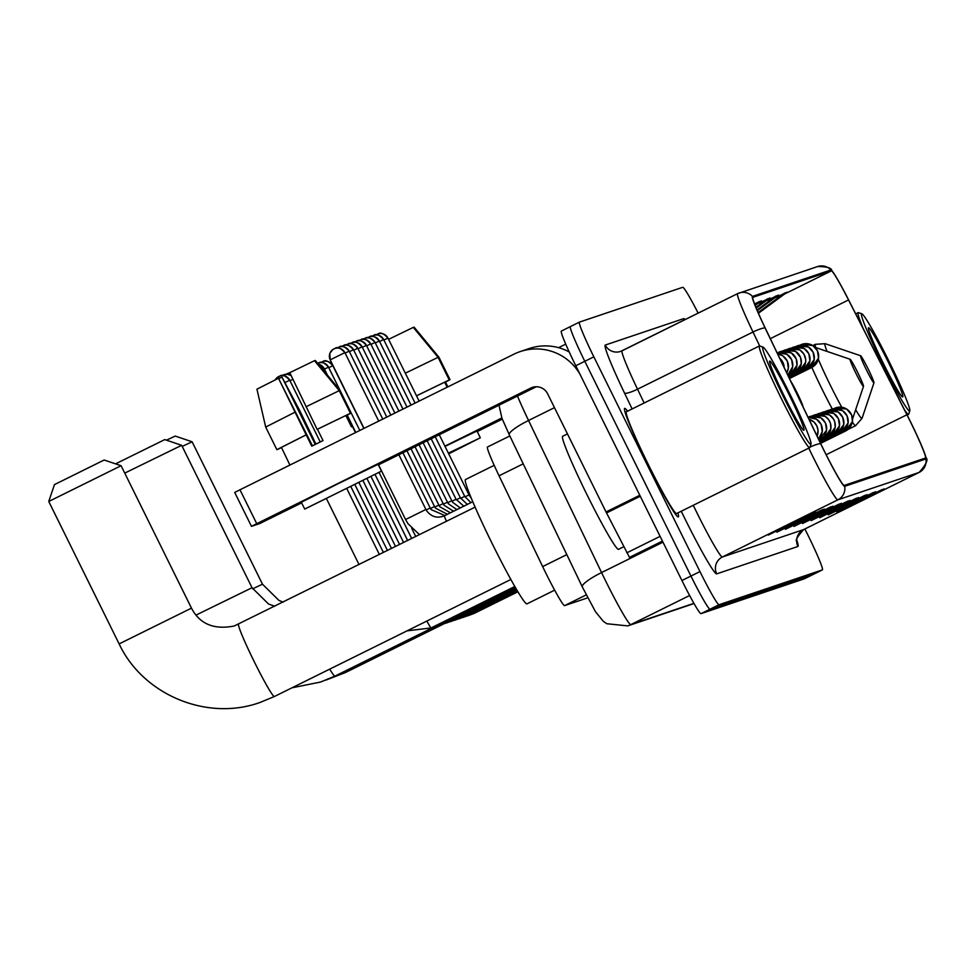 <?xml version="1.0" encoding="UTF-8"?>
<svg xmlns="http://www.w3.org/2000/svg" width="975" height="975" viewBox="0 0 975 975"><rect width="100%" height="100%" fill="white"/><g stroke="black" fill="none" stroke-linecap="round" stroke-linejoin="round"><path stroke-width="1.46" d="M587.754 597.809L564.61 605.609A37.83 2.438 -116.3 0 1 542.648 566.585L499.054 475.788A37.83 2.438 -116.3 0 1 487.476 447.001A37.83 2.438 -116.3 0 1 487.5 447.001L509.827 435.947L487.476 447.001M804.338 578.809A37.83 2.438 63.7 0 0 804.363 578.797A37.83 2.438 63.7 0 0 804.387 578.784L813.382 574.336A37.83 2.438 63.7 0 0 813.382 574.336A37.83 2.438 63.7 0 0 813.382 574.336A37.83 2.438 63.7 0 0 813.406 574.324L710.044 609.18L813.369 574.348L804.338 578.809L701.025 613.641L710.044 609.18A37.83 2.438 63.7 0 1 690.946 576.054A37.83 2.438 63.7 0 0 710.044 609.18L719.062 604.707L822.388 569.875A37.83 2.438 63.7 0 0 822.4 569.875A37.83 2.438 63.7 0 0 807.958 535.178L804.887 528.962M579.369 322.152L570.387 326.601A37.83 2.438 63.7 0 0 570.363 326.613A37.83 2.438 63.7 0 0 570.363 326.613L561.368 331.061A37.83 2.438 63.7 0 0 561.344 331.073A37.83 2.438 63.7 0 0 575.786 365.759L681.927 580.515A37.83 2.438 63.7 0 0 701.025 613.641M698.161 313.146A37.83 2.438 63.7 0 0 682.732 287.296L579.406 322.128A37.83 2.438 63.7 0 0 593.836 356.826L584.805 361.298L690.946 576.054L584.805 361.298A37.83 2.438 63.7 0 1 570.363 326.613A37.83 2.438 63.7 0 0 584.805 361.298L575.786 365.759M627.547 411.206A60.523 3.9 63.7 0 0 624.646 408.415A60.523 3.9 63.7 0 0 647.753 463.917A60.523 3.9 63.7 0 0 678.332 516.908A60.523 3.9 63.7 0 0 677.881 512.911A60.523 3.9 63.7 0 1 678.332 516.908A60.523 3.9 63.7 0 1 647.753 463.917A60.523 3.9 63.7 0 1 624.646 408.415A60.523 3.9 63.7 0 1 627.547 411.206M910.065 421.029A40.353 2.608 -116.3 0 1 925.47 458.031A40.353 2.608 -116.3 0 1 925.458 458.043L844.228 485.428A40.353 2.608 -116.3 0 1 820.792 443.796L765.217 328.039A40.353 2.608 -116.3 0 1 752.871 297.326A40.353 2.608 -116.3 0 1 752.895 297.314L831.322 270.879A40.353 2.608 -116.3 0 1 848.543 299.947L906.921 414.765A40.353 2.608 -116.3 0 1 910.065 421.029M910.126 421.005A41.352 2.669 63.7 0 0 906.908 414.582L848.53 299.764A41.352 2.669 63.7 0 0 831.833 270.648A41.352 2.669 63.7 0 0 830.871 269.978L752.444 296.412A41.352 2.669 63.7 0 0 765.07 327.893L820.658 443.662A41.352 2.669 63.7 0 0 844.679 486.33L925.897 458.945A41.352 2.669 63.7 0 0 925.994 457.75A41.352 2.669 63.7 0 0 910.126 421.005M813.43 512.74L768.312 535.068L813.43 512.74M812.821 513.045L814.515 512.472A10.091 10.067 -108.6 0 0 815.758 511.96M821.986 509.864L776.88 532.179L821.986 509.864M821.377 510.157L823.071 509.584A10.091 10.067 -108.6 0 0 824.314 509.072M830.542 506.976L785.436 529.303L830.542 506.976M829.932 507.28L831.626 506.707A10.091 10.067 -108.6 0 0 832.869 506.183M839.097 504.087L793.991 526.415L839.097 504.087M838.488 504.392L840.182 503.819A10.091 10.067 -108.6 0 0 841.437 503.307M881.888 489.657L836.782 511.985L881.888 489.657M881.29 489.962L882.972 489.389A10.091 10.067 -108.6 0 0 884.227 488.877M873.332 492.546L828.226 514.873L873.332 492.546M872.723 492.85L874.417 492.278A10.091 10.067 -108.6 0 0 875.672 491.766M864.776 495.434L819.67 517.762L864.776 495.434M864.167 495.739L865.861 495.166A10.091 10.067 -108.6 0 0 867.104 494.642M856.221 498.322L811.102 520.638L856.221 498.322M855.611 498.615L857.305 498.042A10.091 10.067 -108.6 0 0 858.548 497.53M847.653 501.199L802.547 523.526L847.653 501.199M847.056 501.503L848.75 500.931A10.091 10.067 -108.6 0 0 849.993 500.419M593.836 356.826L699.977 571.594A37.83 2.438 63.7 0 0 719.062 604.707M579.406 322.128A37.83 2.438 63.7 0 0 579.382 322.14L561.344 331.073M755.125 305.443L761.353 300.861L754.516 303.871M756.186 308.063L769.909 297.972L757.27 303.859M757.283 310.672L778.464 295.084L765.826 300.97M758.404 313.268L787.02 292.207L774.394 298.082M759.013 301.641L754.845 304.712M767.569 298.764L755.893 307.357M776.124 295.876L756.978 309.965M784.692 292.988L758.099 312.561M565.719 344.138L558.577 347.673M477.238 431.559L502.308 419.153M444.905 446.148L501.845 417.958M448.658 453.741L470.145 442.821L448.415 453.265M388.611 339.349L413.29 327.381L438.067 357.325L449.231 379.933L444.661 382.2L447.159 387.233M444.661 382.2L416.52 395.838M448.707 453.826L480.322 437.787L476.97 431.011L445.027 446.392M480.322 437.787L448.378 453.168M447.878 386.868L445.441 381.932L450.011 379.677L438.847 357.069L414.07 327.125L413.363 327.478M445.502 382.066L450.011 379.677M449.231 379.933L416.508 395.801M438.067 357.325L405.332 373.193M882.277 363.504A54.222 3.498 63.7 0 0 909.821 410.768A54.222 3.498 63.7 0 0 888.968 361.25A54.222 3.498 63.7 0 0 861.827 313.779A54.222 3.498 63.7 0 0 882.277 363.504M904.471 409.793A56.745 3.656 63.7 0 0 908.529 414.338A56.745 3.656 63.7 0 0 908.7 414.131L909.821 410.768M888.006 361.567A38.586 2.486 63.7 0 0 868.396 327.941A38.586 2.486 63.7 0 0 883.24 363.175A38.586 2.486 63.7 0 0 902.557 396.959A38.586 2.486 63.7 0 0 888.006 361.567M861.827 313.779L858.463 312.646A56.745 3.656 63.7 0 0 858.195 312.634A56.745 3.656 63.7 0 0 863.338 328.892M166.493 440.176L175.22 436.069L192.112 441.785L182.203 446.416M866.287 369.61A15.125 0.975 63.7 0 0 873.966 382.797A15.125 0.975 63.7 0 0 868.152 368.977A15.125 0.975 63.7 0 0 860.572 355.729A15.125 0.975 63.7 0 0 866.287 369.61M115.562 463.856L164.738 439.615M195.999 615.103L252.038 587.73L181.655 445.307L124.739 473.119M855.831 373.133A15.125 0.975 63.7 0 0 863.509 386.319A15.125 0.975 63.7 0 0 857.695 372.499A15.125 0.975 63.7 0 0 850.115 359.263A15.125 0.975 63.7 0 0 855.831 373.133M54.527 484.575L104.142 460.017L121.095 465.721L48.75 501.479L54.466 484.587M802.961 406.66A15.125 0.975 63.7 0 0 797.136 392.925A15.125 0.975 63.7 0 0 790.64 380.993M494.179 465.343L465.477 479.542A69.347 4.473 63.7 0 0 491.961 543.136A69.347 4.473 63.7 0 0 527 603.854L554.653 590.155M662.439 541.076L629.497 557.383L636.773 554.933L662.89 542.003L636.773 554.933M569.181 351.926A50.432 50.322 -108.6 0 0 529.254 348.526L520.236 351.573A50.432 50.322 -108.6 0 0 513.996 354.144L239.972 489.779L256.73 523.685L530.753 388.062A12.614 12.578 71.4 0 1 547.621 393.778L606.036 511.972L639.795 495.263M580.113 374.497A50.432 50.322 -108.6 0 0 520.236 351.573M256.73 523.685L251.465 526.342L234.707 492.436L239.972 489.779M234.707 492.436L251.465 526.342L259.728 523.563L301.592 502.905M378.434 464.868L536.262 386.758M629.497 557.383L606.036 511.972M314.888 504.051L371.341 476.129L314.888 504.051M279.142 378.483L281.97 377.093L315.254 444.429M312.427 445.831L278.472 378.263L306.174 434.862L281.434 447.391L289.916 465.051M355.461 432.62L352.402 426.428L351.439 426.818L345.857 415.508L317.131 429.39L289.758 372.682L314.486 360.701L339.251 390.646L350.427 413.254L345.857 415.508M306.174 434.862L311.756 446.16L323.03 440.59L317.448 429.28M381.518 471.108L378.068 464.344L338.325 483.6L301.299 502.308L304.736 509.072L381.518 471.108L304.651 509.096M352.194 426.489L346.637 415.253L351.207 412.986L340.031 390.378L315.266 360.433L314.559 360.787M346.698 415.374L351.207 412.986L359.824 430.462M350.427 413.254L317.131 429.39M305.858 434.972L276.863 449.658L265.688 427.05L256.937 389.183L278.472 378.263M281.434 447.391L276.863 449.658M339.251 390.646L305.967 406.782M294.682 412.364L265.688 427.05M315.924 444.1L299.764 410.646L281.97 377.093M277.595 449.304L281.483 447.501M277.643 449.402L281.519 447.586M783.473 396.813A54.222 3.498 63.7 0 0 811.017 444.076A54.222 3.498 63.7 0 0 790.164 394.558A54.222 3.498 63.7 0 0 763.023 347.1A54.222 3.498 63.7 0 0 783.473 396.813M763.023 347.1L759.659 345.954A56.745 3.656 63.7 0 0 759.391 345.954A56.745 3.656 63.7 0 0 781.06 397.983A56.745 3.656 63.7 0 0 809.725 447.659A56.745 3.656 63.7 0 0 809.884 447.44L811.017 444.076M759.391 345.954L626.328 411.816A56.745 3.656 63.7 0 0 647.985 463.844A56.745 3.656 63.7 0 0 676.662 513.508L809.725 447.659M567.45 433.912L562.636 436.3A63.046 4.071 63.7 0 0 586.706 494.118A63.046 4.071 63.7 0 0 618.564 549.303L623.707 546.756M789.189 394.887A38.586 2.486 63.7 0 0 769.592 361.25A38.586 2.486 63.7 0 0 784.436 396.484A38.586 2.486 63.7 0 0 803.753 430.268A38.586 2.486 63.7 0 0 789.189 394.887M523.222 463.832L499.054 475.788M566.816 554.629L542.648 566.585M586.255 594.896L564.61 605.609M517.481 396.057A50.432 3.254 63.7 0 0 528.548 420.481L601.563 572.569A50.432 3.254 63.7 0 0 605.39 580.43A50.432 3.254 63.7 0 0 630.849 624.597L689.618 595.506M662.976 542.173L601.563 572.569A25.216 4.582 154.4 0 0 582.307 586.889L509.279 434.801L501.967 418.299L498.993 405.21M681.927 580.515L699.977 571.594M582.307 586.889L595.359 611.532L603.22 621.221L606.791 623.732L627.742 625.889A25.216 25.167 71.4 0 0 630.849 624.597L693.932 603.33M509.279 434.801A25.216 4.582 154.4 0 1 528.548 420.481L554.47 407.648M796.868 540.369A63.046 4.071 -116.3 0 1 797.928 546.475L716.71 573.861A12.614 12.578 71.4 0 1 722.402 556.981L803.619 529.596A50.432 3.254 63.7 0 0 803.644 529.583A50.432 3.254 63.7 0 0 803.668 529.571M716.71 573.861A63.046 4.071 -116.3 0 1 684.889 518.651A63.046 4.071 -116.3 0 1 681.257 511.241M693.274 505.294A50.432 3.254 63.7 0 0 696.942 512.813A50.432 3.254 63.7 0 0 722.402 556.981L837.866 499.822A50.432 3.254 -116.3 0 1 808.75 448.134M831.833 270.648C831.638 267.942 826.885 266.577 817.586 266.553A12.614 12.578 71.4 0 1 830.871 269.978M752.444 296.412A12.614 12.578 -108.6 0 0 737.6 293.633A50.432 3.254 -116.3 0 1 737.6 293.633L622.099 350.793A50.432 3.254 63.7 0 0 622.099 350.793A50.432 3.254 63.7 0 0 637.528 389.183L644.158 402.992M765.07 327.893A12.614 2.291 154.4 0 0 753.005 332.024A50.432 3.254 -116.3 0 1 737.575 293.646L817.586 266.553M759.696 345.967L753.005 332.024L637.528 389.183A12.614 2.291 -25.6 0 1 624.512 393.059A63.046 4.071 -116.3 0 1 605.256 345.065L683.682 318.63A63.046 4.071 -116.3 0 1 685.12 319.605M820.658 443.662A12.614 2.291 154.4 0 0 809.993 447.111M844.679 486.33A12.614 12.578 71.4 0 1 837.866 499.822L919.096 472.436A12.614 12.578 -108.6 0 0 925.897 458.945M925.994 457.75C928.468 459.554 926.177 464.441 919.12 472.424A50.432 3.254 -116.3 0 1 919.096 472.436L803.619 529.596C797.16 536.908 794.93 540.845 796.953 541.369L796.636 540.199M632.129 408.939L624.512 393.059M822.388 569.875L813.369 574.348L822.4 569.875M737.551 293.658L620.563 351.427A12.614 12.578 71.4 0 1 605.256 345.065M684.438 319.946A12.614 12.578 71.4 0 1 683.682 318.63M622.074 350.817A12.614 12.578 71.4 0 1 620.563 351.427M797.928 546.475A12.614 12.578 71.4 0 1 803.619 529.596L919.12 472.424M906.921 414.765L826.178 454.728M848.543 299.947L770.311 338.654M831.322 270.879L784.522 294.036M443.077 624.232L345.406 672.567A40.353 2.608 -116.3 0 1 345.382 672.579A40.353 2.608 -116.3 0 1 344.126 671.556M252.61 588.827L262.494 584.208L278.972 600.454L283.164 602.136M855.66 409.744A41.693 2.693 63.7 0 0 862.071 418.275L873.966 382.797M852.345 422.017A45.386 2.925 63.7 0 0 855.611 425.685L862.071 418.275M812.797 345.577L815.344 344.321A45.386 2.925 63.7 0 0 815.77 347.575M815.344 344.321L825.155 343.688A41.693 2.693 63.7 0 0 827.032 351.402M439.237 624.585A11.347 0.731 63.7 0 0 439.652 625.024A11.347 0.731 63.7 0 0 439.713 625.024L433.01 627.559L334.949 676.102A40.353 2.608 -116.3 0 1 334.925 676.102A40.353 2.608 -116.3 0 1 329.708 669.13M818.318 359.227A41.693 2.693 63.7 0 0 830.42 385.442A41.693 2.693 63.7 0 0 841.766 407.245M811.846 367.441A45.386 2.925 63.7 0 0 822.217 389.464A45.386 2.925 63.7 0 0 832.284 409.013M510.876 579.467L274.389 696.516A40.353 2.608 -116.3 0 1 274.365 696.528A40.353 2.608 -116.3 0 1 254 661.196A40.353 2.608 -116.3 0 1 238.595 624.195A40.353 2.608 -116.3 0 1 238.607 624.183M274.389 696.516L260.033 702.463C207.053 721.549 143.057 694.943 119.133 643.902L191.478 608.144C199.741 624.049 214 629.996 234.244 625.987L475.081 507.146M845.532 431.023A12.614 0.817 63.7 0 0 845.544 431.023A12.614 0.817 63.7 0 0 845.544 431.011L852.43 421.492L851.65 415.033L846.714 409.086L835.916 407.769A12.614 12.578 71.4 0 1 851.224 414.131A12.614 12.578 -108.6 0 1 845.532 431.023A12.614 0.817 63.7 0 1 844.642 429.999M833.783 408.696L834.356 408.415A12.614 12.578 71.4 0 1 835.916 407.769L834.356 408.415A12.614 0.817 63.7 0 0 834.356 408.415A12.614 0.817 63.7 0 0 834.307 408.635M328.782 367.648L332.828 365.71C328.538 361.006 325.211 359.629 322.883 361.579L320.824 362.602A8.19 8.178 -108.6 0 1 321.872 361.993A8.19 8.178 71.4 0 1 332.828 365.71L332.828 365.722M473.716 612.958A11.347 0.731 63.7 0 0 474.143 613.397A11.347 0.731 63.7 0 0 474.203 613.397L467.5 615.932M840.328 431.462A12.614 0.817 63.7 0 0 841.23 432.473L841.23 432.473A12.614 0.817 63.7 0 0 841.242 432.473A12.614 12.578 -108.6 0 0 846.909 415.594A12.614 12.578 71.4 0 0 830.054 409.866A12.614 0.817 63.7 0 0 830.042 409.866A12.614 0.817 63.7 0 0 830.005 410.085M324.468 369.098L328.526 367.173C324.224 362.468 320.909 361.091 318.569 363.029A8.19 8.178 71.4 0 1 328.514 367.161L339.982 390.317M317.704 363.383A8.19 8.178 71.4 0 1 318.569 363.029L317.704 363.383M469.402 614.408A11.347 0.731 63.7 0 0 469.828 614.847A11.347 0.731 63.7 0 0 469.889 614.859L463.186 617.382M836.014 432.912A12.614 0.817 63.7 0 0 836.916 433.924L836.916 433.924A12.614 0.817 63.7 0 0 836.928 433.924A12.614 12.578 -108.6 0 0 842.607 417.044A12.614 12.578 71.4 0 0 825.74 411.316A12.614 0.817 63.7 0 0 825.74 411.328A12.614 0.817 63.7 0 0 825.691 411.535M322.64 369.354L324.212 368.623A8.19 8.178 71.4 0 0 318.374 364.199M465.099 615.871A11.347 0.731 63.7 0 0 465.514 616.31A11.347 0.731 63.7 0 0 465.575 616.31L458.872 618.832M831.712 434.362A12.614 0.817 63.7 0 0 832.601 435.386A12.614 0.817 63.7 0 0 832.613 435.374L832.613 435.374A12.614 12.578 -108.6 0 0 838.293 418.494A12.614 12.578 71.4 0 0 821.438 412.778A12.614 0.817 63.7 0 0 821.425 412.778A12.614 0.817 63.7 0 0 821.377 412.986M460.785 617.321A11.347 0.731 63.7 0 0 461.212 617.76A11.347 0.731 63.7 0 0 461.273 617.76L454.569 620.295M827.397 435.813A12.614 0.817 63.7 0 0 828.299 436.837L828.299 436.837A12.614 0.817 63.7 0 0 828.311 436.824M819.536 441.175L828.299 436.837A12.614 12.578 -108.6 0 0 833.991 419.945A12.614 12.578 71.4 0 0 817.123 414.229A12.614 0.817 63.7 0 0 817.111 414.229A12.614 0.817 63.7 0 0 817.074 414.448M456.471 618.772A11.347 0.731 63.7 0 0 456.897 619.21A11.347 0.731 63.7 0 0 456.958 619.21L450.255 621.745M823.083 437.263A12.614 0.817 63.7 0 0 823.985 438.287L823.985 438.287A12.614 0.817 63.7 0 0 823.997 438.275A12.614 12.578 -108.6 0 0 829.676 421.407A12.614 12.578 71.4 0 0 812.809 415.679L812.809 415.679A12.614 0.817 63.7 0 0 812.76 415.898M452.168 620.222A11.347 0.731 63.7 0 0 452.583 620.661A11.347 0.731 63.7 0 0 452.644 620.661L445.941 623.196M818.781 438.726A12.614 0.817 63.7 0 0 819.67 439.737A12.614 0.817 63.7 0 0 819.682 439.737L819.682 439.737A12.614 12.578 -108.6 0 0 825.362 422.857A12.614 12.578 71.4 0 0 808.507 417.129A12.614 0.817 63.7 0 0 808.494 417.142A12.614 0.817 63.7 0 0 808.446 417.349M447.854 621.672A11.347 0.731 63.7 0 0 448.281 622.111A11.347 0.731 63.7 0 0 448.342 622.123L441.638 624.646M819 440.066L826.568 430.207L825.484 423.04L820.865 417.8L810.054 416.483L808.092 417.337L816.55 419.25L821.169 424.491L822.266 431.657L818.488 439.006A12.614 12.578 -108.6 0 0 821.06 424.308A12.614 12.578 71.4 0 0 808.117 417.398M443.54 623.135A11.347 0.731 63.7 0 0 443.966 623.573A11.347 0.731 63.7 0 0 444.027 623.573L437.324 626.108M817.111 436.13A12.614 12.578 -108.6 0 0 816.745 425.758A12.614 12.578 71.4 0 0 809.006 419.25L814.027 422.09L816.867 425.953L818.037 430.341L817.123 436.154M287.381 373.62A8.19 8.178 71.4 0 1 289.831 372.852L286.345 374.229A8.19 8.178 -108.6 0 1 287.381 373.62M283.079 375.07A8.19 8.178 71.4 0 1 291.098 375.509L287.284 374.242L282.043 375.68A8.19 8.178 -108.6 0 1 283.079 375.07M434.923 626.035A11.347 0.731 63.7 0 0 435.35 626.474A11.347 0.731 63.7 0 0 435.411 626.474L428.707 629.009M289.989 380.725L292.902 379.312M284.712 382.651L289.733 380.25C285.431 375.546 282.116 374.168 279.776 376.106A8.19 8.178 71.4 0 1 289.733 380.25L320.251 441.955M278.765 376.521A8.19 8.178 71.4 0 1 279.776 376.106L275.243 379.872A8.19 8.178 -108.6 0 1 278.765 376.521M426.904 621.026A11.347 0.731 63.7 0 0 431.035 627.924A11.347 0.731 63.7 0 0 431.096 627.937L407.05 630.849M383.906 340.019L387.965 338.093C383.675 333.389 380.347 332.012 378.008 333.95A8.19 8.178 71.4 0 1 387.965 338.081L419.128 401.103M376.996 334.364A8.19 8.178 71.4 0 1 378.008 333.95L375.96 334.986A8.19 8.178 -108.6 0 1 376.996 334.364M810.749 366.527A12.614 0.817 63.7 0 0 811.651 367.551A12.614 0.817 63.7 0 0 811.651 367.538A12.614 0.817 63.7 0 0 811.663 367.538M811.651 367.551A12.614 12.578 -108.6 0 0 817.342 350.659A12.614 12.578 71.4 0 0 800.475 344.943L800.475 344.943A12.614 0.817 63.7 0 0 800.426 345.162M464.941 496.848L469.012 494.934L439.274 434.765M379.604 341.482L383.65 339.544C379.36 334.839 376.033 333.462 373.705 335.4A8.19 8.178 71.4 0 1 383.65 339.544L415.082 403.102M372.694 335.827A8.19 8.178 71.4 0 1 373.705 335.4L371.646 336.436A8.19 8.178 -108.6 0 1 372.694 335.827M806.435 367.977A12.614 0.817 63.7 0 0 807.337 369.001A12.614 0.817 63.7 0 0 807.349 369.001A12.614 0.817 63.7 0 0 807.349 368.989A12.614 12.578 -108.6 0 0 813.028 352.109A12.614 12.578 71.4 0 0 796.161 346.393L796.161 346.393A12.614 0.817 63.7 0 0 796.112 346.612M460.639 498.31L464.709 496.385L435.24 436.763M375.29 342.932L379.348 341.006C375.046 336.29 371.731 334.913 369.391 336.85A8.19 8.178 71.4 0 1 379.336 340.994L411.048 405.1M368.379 337.277A8.19 8.178 71.4 0 1 369.391 336.85L367.343 337.886A8.19 8.178 -108.6 0 1 368.379 337.277M802.132 369.44A12.614 0.817 63.7 0 0 803.034 370.451L803.034 370.451A12.614 0.817 63.7 0 0 803.047 370.451A12.614 12.578 -108.6 0 0 808.714 353.572A12.614 12.578 71.4 0 0 791.858 347.843A12.614 0.817 63.7 0 0 791.846 347.843A12.614 0.817 63.7 0 0 791.81 348.063M456.324 499.761L460.395 497.835L431.194 438.762M370.975 344.382L375.034 342.457A8.19 8.178 71.4 0 0 364.065 338.727A8.19 8.178 -108.6 0 0 363.029 339.337L365.077 338.313C367.417 336.363 370.744 337.74 375.046 342.444L407.002 407.099M797.818 370.89A12.614 0.817 63.7 0 0 798.72 371.902L798.72 371.902A12.614 0.817 63.7 0 0 798.732 371.902A12.614 12.578 -108.6 0 0 804.412 355.022A12.614 12.578 71.4 0 0 787.544 349.294A12.614 0.817 63.7 0 0 787.544 349.306A12.614 0.817 63.7 0 0 787.495 349.513M452.01 501.211L456.081 499.285L427.16 440.761M366.673 345.832L370.719 343.895C366.429 339.202 363.102 337.813 360.774 339.763L358.715 340.787A8.19 8.178 -108.6 0 1 359.763 340.178A8.19 8.178 71.4 0 1 370.719 343.895L370.719 343.907M794.406 373.364A12.614 0.817 63.7 0 0 794.418 373.352L801.304 363.833L800.524 357.374L795.588 351.414L784.79 350.11A12.614 12.578 71.4 0 1 800.097 356.472A12.614 12.578 -108.6 0 1 794.406 373.364A12.614 0.817 63.7 0 1 793.516 372.34M782.657 351.037L783.23 350.756A12.614 12.578 71.4 0 1 784.79 350.11L783.23 350.756A12.614 0.817 63.7 0 0 783.23 350.756A12.614 0.817 63.7 0 0 783.181 350.963M447.708 502.661L451.778 500.748L423.113 442.76M362.359 347.295L366.417 345.357C362.115 340.653 358.8 339.276 356.46 341.213A8.19 8.178 71.4 0 1 366.405 345.357L398.921 411.109M355.448 341.628A8.19 8.178 71.4 0 1 356.46 341.213L354.413 342.249A8.19 8.178 -108.6 0 1 355.448 341.628M789.202 373.791A12.614 0.817 63.7 0 0 790.103 374.814L790.103 374.814A12.614 0.817 63.7 0 0 790.116 374.802A12.614 12.578 -108.6 0 0 795.783 357.923A12.614 12.578 71.4 0 0 778.928 352.207A12.614 0.817 63.7 0 0 778.915 352.207A12.614 0.817 63.7 0 0 778.879 352.426M443.393 504.124L447.464 502.198L419.079 444.758M358.044 348.745L362.103 346.82C357.813 342.103 354.486 340.726 352.158 342.664A8.19 8.178 71.4 0 1 362.103 346.808L394.887 413.107M351.134 343.09A8.19 8.178 71.4 0 1 352.158 342.664L350.098 343.7A8.19 8.178 -108.6 0 1 351.134 343.09M787.776 375.034A12.614 12.578 -108.6 0 0 791.481 359.385A12.614 12.578 71.4 0 0 777.075 352.743L786.971 354.327L791.602 359.568L792.687 366.734L787.776 375.034M439.079 505.574L443.15 503.648L415.033 446.757M353.742 350.196L357.788 348.27A8.19 8.178 71.4 0 0 346.832 344.541A8.19 8.178 -108.6 0 0 345.796 345.15M786.727 372.84A12.614 12.578 -108.6 0 0 787.166 360.835A12.614 12.578 71.4 0 0 777.648 353.937L782.669 355.778L787.288 361.018L788.373 368.184L786.727 372.852M434.777 507.024L438.847 505.099L410.999 448.756M349.428 351.646L353.486 349.72C349.184 345.004 345.869 343.627 343.529 345.577A8.19 8.178 71.4 0 1 353.474 349.708L386.807 417.105M342.518 345.991A8.19 8.178 71.4 0 1 343.529 345.577L341.482 346.6A8.19 8.178 -108.6 0 1 342.518 345.991M784.156 367.49A12.614 12.578 -108.6 0 0 782.864 362.286A12.614 12.578 71.4 0 0 779.732 358.276M430.462 508.475L434.533 506.549L406.953 450.755M345.113 353.096L349.172 351.171C344.882 346.466 341.555 345.089 339.227 347.027A8.19 8.178 71.4 0 1 349.172 351.171L382.761 419.104M338.203 347.441A8.19 8.178 71.4 0 1 339.227 347.027L337.167 348.063A8.19 8.178 -108.6 0 1 338.203 347.441M426.148 509.925L430.219 508.012L402.919 452.753M330.196 359.872L344.857 352.621A8.19 8.178 71.4 0 0 333.901 348.904A8.19 8.178 -108.6 0 0 330.196 359.86M419.494 534.653L408.038 523.77L405.563 519.517L425.917 509.462L398.872 454.752M444.49 515.763A11.347 0.731 63.7 0 0 444.429 515.763A11.347 0.731 63.7 0 0 446.465 521.308M530.753 388.062L533.947 386.99M640.283 496.238L606.523 512.947M626.803 552.837L660.099 536.36M694.042 603.537L627.742 625.889M907.14 415.033L908.529 414.338M855.709 313.877L858.195 312.634M345.406 672.567L325.772 680.148M847.909 429.487L855.611 425.685M860.572 355.729L825.155 343.688M262.494 584.208L192.112 441.785M334.949 676.102L320.592 682.037L292 687.802M252.038 587.73L268.515 603.988L274.792 606.279M863.509 386.319L852.54 419.031M850.115 359.263L814.942 347.295M164.763 439.591L181.655 445.307M119.133 643.902L48.75 501.479M191.478 608.144L121.095 465.721M517.92 591.764L474.203 613.397M820.584 443.369L845.544 431.023M332.853 365.71L363.858 428.464M820.328 442.821L841.23 432.473L848.116 422.943L847.031 415.777L842.412 410.536L831.614 409.22L829.481 410.146M517.603 591.24L469.889 614.859M415.752 536.506L411.742 528.413M820.06 442.272L836.916 433.924L843.814 424.393L842.729 417.227L838.098 411.986L827.3 410.67L825.167 411.608M327.478 375.18L324.224 368.611L318.374 364.187M517.298 590.716L465.575 616.31M411.706 538.517L379.068 472.461M347.21 415.118L355.778 432.461M819.792 441.724L832.613 435.374L839.499 425.856L838.415 418.689L833.796 413.437L822.985 412.133L820.852 413.059M516.982 590.18L461.273 617.76M407.672 540.516L375.058 474.533M828.299 436.837L835.197 427.306L834.758 421.809L833.576 419.128L829.481 414.899L818.683 413.583L816.55 414.509M516.677 589.656L456.958 619.21M403.626 542.514L371.036 476.568M819.268 440.615L823.985 438.287L830.883 428.756L830.444 423.26L828.665 419.664L825.167 416.349L814.369 415.033L812.236 415.959M516.36 589.132L452.644 620.661M399.592 544.513L367.014 478.603M516.055 588.607L448.342 622.123M395.545 546.512L362.98 480.614M515.751 588.071L444.027 623.573M391.511 548.511L358.958 482.637M515.434 587.547L439.713 625.024M387.465 550.509L354.912 484.648M515.129 587.023L435.411 626.474M383.431 552.508L350.878 486.647M514.824 586.487L431.096 627.937M359.044 564.574L326.479 498.676M379.385 554.507L346.844 488.658M789.457 378.532L811.651 367.538L818.549 358.02L817.464 350.854L812.833 345.601L802.035 344.297L799.902 345.223M471.242 498.176L469.012 494.934M789.189 377.983L807.349 369.001L814.235 359.47L813.15 352.304L808.519 347.063L797.721 345.747L795.588 346.673M470.925 502.649L464.697 496.385M788.933 377.435L803.034 370.451L809.92 360.921L808.836 353.754L804.217 348.514L793.418 347.197L791.286 348.136M467.33 504.428L460.395 497.835M788.665 376.886L798.72 371.902L805.618 362.371L805.703 359.604L803.997 354.205L799.902 349.964L789.104 348.66L786.971 349.586M463.783 506.183L456.081 499.285M460.298 507.914L452.705 502.357L451.778 500.748M788.397 376.326L794.418 373.352M370.744 343.895L402.967 409.098M788.141 375.777L790.103 374.814L796.989 365.284L796.222 358.824L791.286 352.877L780.487 351.561L778.355 352.487M456.885 509.596L448.403 503.807L447.464 502.198M453.582 511.229L444.088 505.269L443.15 503.648M390.841 415.106L357.813 348.258C353.498 343.553 350.171 342.176 347.843 344.114L345.784 345.15M450.401 512.801L439.774 506.72L438.847 505.099M784.18 367.551L782.974 362.468L779.707 358.227M447.44 514.276L435.472 508.17L434.533 506.561M444.844 515.556L431.157 509.62L430.219 508.012M378.727 421.102L344.882 352.609C340.567 347.917 337.24 346.539 334.913 348.477L332.621 349.684L329.806 353.486L330.184 359.872L364.028 428.366M472.741 501.747L444.429 515.763C437.531 518.578 431.669 517.018 426.843 511.071L425.917 509.462M405.563 519.517L378.532 464.819"/></g></svg>
